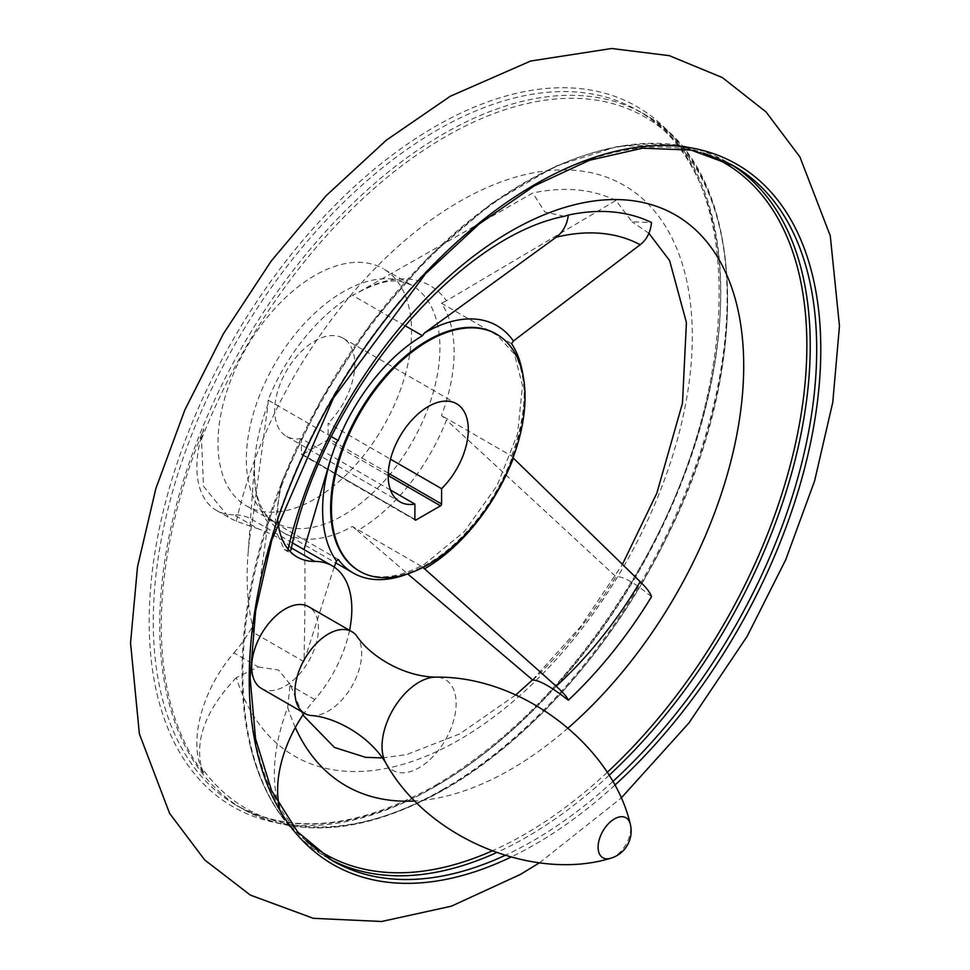 <?xml version="1.0" encoding="UTF-8"?>
<svg xmlns="http://www.w3.org/2000/svg" width="970" height="970" viewBox="0 0 970 970"><rect width="100%" height="100%" fill="white"/><g stroke="black" fill="none" stroke-linecap="round" stroke-linejoin="round"><path stroke-width="0.73" stroke-dasharray="4.85 3.64" d="M329.218 858.826A401.204 231.636 -60 0 1 325.956 856.995A401.204 231.636 -60 0 1 325.944 393.723A401.204 231.636 -60 0 1 727.148 162.087L676.381 144.736L618.048 146.215L555.192 166.319L490.953 203.942L428.546 257.159L371.134 323.277L321.64 398.864L284.598 475.47A94.405 54.502 120 0 0 277.917 520.769M282.573 480.114L280.803 485.036A399.143 230.448 -60 0 1 703.492 153.066M289.727 551.069L284.283 549.566L274.364 527.207L280.803 485.036M291.436 547.977L290.394 547.383L291.012 549.917M236.328 521.266A329.545 190.265 -60 0 1 595.046 173.642A329.545 190.265 -60 0 1 595.046 611.039A329.545 190.265 -60 0 1 236.328 677.63L258.275 666.948L233.952 652.907A94.405 54.502 120 0 0 203.833 773.648A400.658 231.321 120 0 1 203.833 428.837L201.53 439.264L203.47 486.176L229.296 517.81L236.328 521.266L258.275 528.844L233.952 514.791A94.405 54.502 120 0 1 251.497 519.217L252.746 519.932M236.328 677.63C206.234 709.288 194.643 739.285 201.53 767.585L203.833 773.648M252.903 632.234L268.06 522.721A145.682 84.111 -60 0 1 254.71 460.895A145.682 84.111 -60 0 1 268.06 404.066L252.612 519.884A279.227 161.214 120 0 0 247.883 556.234A279.227 161.214 120 0 0 252.612 626.268L252.903 632.234L303.998 661.734C305.283 607.656 305.283 542.424 303.998 549.578M251.497 519.217A94.405 54.502 120 0 1 252.612 519.884L292.576 542.982M564.346 216.286L544.861 212.054L532.797 193.018L357.481 292.819A145.682 84.111 -60 0 1 446.467 300.773L615.926 200.45L632.088 221.815L651.5 222.506M511.59 343.683L441.495 303.21A141.596 81.759 -60 0 1 441.495 415.56L446.467 420.01A145.682 84.111 -60 0 1 357.481 530.711L407.703 573.9M446.467 300.773L441.495 303.21M334.177 567.05L303.998 661.734M651.5 596.744C634.841 582.837 622.982 576.144 615.926 576.653L446.467 420.01M513.385 458.167L511.59 456.021L441.495 415.56M404.829 325.556L352.353 295.256L356.633 293.328C375.123 283.325 389.879 279.372 400.889 281.482L411.559 285.095A136.879 79.031 -60 0 1 432.547 394.778A136.879 79.031 -60 0 1 343.113 515.409A136.879 79.031 -60 0 1 274.68 522.187A136.879 79.031 -60 0 1 274.68 364.126A136.879 79.031 -60 0 1 411.559 285.095L383.211 268.726A136.879 79.031 -60 0 1 404.187 378.421A136.879 79.031 -60 0 1 314.765 499.041A136.879 79.031 -60 0 1 246.331 505.819A136.879 79.031 -60 0 1 246.331 347.757A136.879 79.031 -60 0 1 383.211 268.726M331.485 436.67L268.096 400.076A141.596 81.759 -60 0 1 352.353 295.256M268.06 404.066L268.096 400.076M284.598 475.47A400.658 231.321 120 0 0 250.418 746.488A400.658 231.321 120 0 0 284.598 820.28L280.803 813.357C270.339 783.166 272.631 747.809 287.702 707.288L290.091 684.286L302.882 715.06M311.018 715.508A47.203 27.257 120 0 0 351.904 686.19A47.203 27.257 120 0 0 356.851 636.126M261.463 688.482A47.203 27.257 120 0 0 308.666 661.225A47.203 27.257 120 0 0 308.666 606.723M349.539 630.33A94.405 54.502 120 0 1 314.716 699.54A94.405 54.502 120 0 0 304.18 713.144M279.166 805.609A94.405 54.502 120 0 0 284.598 820.28M233.952 652.907A94.405 54.502 120 0 0 252.612 626.268M203.833 428.837A94.405 54.502 120 0 0 216.407 510.378A94.405 54.502 120 0 0 233.952 514.791M302.494 454.481A1.516 0.873 -60 0 1 301.731 454.566A1.516 0.873 -60 0 1 301.415 453.875L414.893 519.386L302.494 454.481L327.048 440.307A1.516 0.873 -60 0 0 328.127 438.452L328.127 423.175L390.486 459.174M390.486 490.008L301.415 438.586L301.415 453.875M258.275 666.948L278.584 670.04L290.091 684.286M290.394 547.383C286.126 541.515 275.419 535.331 258.275 528.844M615.926 200.45A312.667 180.517 120 0 0 532.797 193.018M532.797 680.067A312.667 180.517 120 0 0 615.926 576.653M511.59 456.021A141.596 81.759 120 0 0 522.927 374.929M408.164 573.719A141.596 81.759 120 0 0 422.447 566.929L352.353 526.455A141.596 81.759 -60 0 1 283.191 532.542A141.596 81.759 -60 0 1 268.096 518.926L268.06 522.721M352.353 526.455L357.105 530.384M338.19 559.399L268.096 518.926M301.415 438.586A56.636 32.701 -60 0 1 286.453 436.33A56.636 32.701 -60 0 1 286.453 370.928A56.636 32.701 -60 0 1 343.089 338.227A56.636 32.701 -60 0 1 328.127 423.175M201.53 439.264A399.143 230.448 -60 0 1 690.07 159.031A399.143 230.448 -60 0 1 445.351 788.561A399.143 230.448 -60 0 1 201.53 767.585M331.764 455.67A144.433 83.384 -60 0 1 332.589 453.148A144.433 83.384 -60 0 1 336.493 442.356M609.002 775.382A401.204 231.636 -60 0 1 526.552 837.122A401.204 231.636 -60 0 1 496.482 852.642M250.418 746.488C263.367 798.067 288.539 834.903 325.956 856.995L332.407 860.729A401.204 231.636 -60 0 1 332.407 397.457A401.204 231.636 -60 0 1 733.611 165.821L727.148 162.087A401.204 231.636 -60 0 1 730.361 164.003M607.147 772.447A399.143 230.448 -60 0 1 524.625 834.333A399.143 230.448 -60 0 1 491.972 850.993M306.302 841.014A399.143 230.448 -60 0 1 280.803 813.357M612.725 781.626A401.204 231.636 -60 0 1 533.003 840.857A401.204 231.636 -60 0 1 504.982 855.431M614.75 785.276A404.15 233.333 -60 0 1 535.003 844.421A404.15 233.333 -60 0 1 510.923 857.14M434.972 786.658A404.15 233.333 -60 0 1 187.477 434.56A404.15 233.333 -60 0 1 682.456 148.786A404.15 233.333 -60 0 1 434.972 786.658M436.973 785.409A401.204 231.636 -60 0 1 236.365 805.282A401.204 231.636 -60 0 1 236.365 342.01A401.204 231.636 -60 0 1 637.569 110.374A401.204 231.636 -60 0 1 699.067 431.856A401.204 231.636 -60 0 1 436.973 785.409M443.423 789.131A401.204 231.636 -60 0 1 242.827 809.004A401.204 231.636 -60 0 1 242.815 345.732A401.204 231.636 -60 0 1 644.019 114.096A401.204 231.636 -60 0 1 705.517 435.591A401.204 231.636 -60 0 1 443.423 789.131M386.133 763.572L386.157 763.596A52.404 30.252 120 0 0 445.291 740.098A52.404 30.252 120 0 0 436.051 677.145L436.039 677.145M610.251 858.389A23.074 13.325 120 0 0 630.743 828.331A23.074 13.325 120 0 0 630.209 823.833M388.194 475.603L327.048 440.307M388.267 473.178L328.127 438.452M287.702 550.936A329.545 190.265 -60 0 1 288.102 549.202M568.129 727.985A329.545 190.265 -60 0 1 415.136 800.953M295.329 727.512A329.545 190.265 -60 0 1 287.702 707.288M496.264 334.007A136.879 79.031 -60 0 1 516.719 443.836A136.879 79.031 -60 0 1 427.418 564.067A136.879 79.031 -60 0 1 359.397 571.087M314.716 699.54L290.394 685.487M284.295 549.566L297.184 557.01M246.331 505.819L274.68 522.187C267.987 517.252 263.998 513.021 262.712 509.492C256.286 498.725 253.619 482.526 254.71 460.895L247.883 556.234M336.505 442.32L330.649 458.955M539.466 862.803L621.091 798.128M435.554 785.263C511.808 740.025 577.756 671.082 633.386 578.447C746.682 392.983 747.361 166.585 637.569 110.374L644.019 114.096C745.215 168.089 755.63 358.609 668.839 533.039C616.471 642.492 531.317 739.952 444.842 789.277C366.842 833.097 299.5 839.668 242.827 809.004L236.365 805.282C291.388 835.388 357.772 828.707 435.554 785.263M301.731 454.566L415.208 520.078M382.435 757.909L406.757 754.563L459.659 733.938L515.725 694.981M532.542 679.861L580.606 626.644L622.376 564.479M648.918 233.297L632.088 221.815M283.191 532.542L335.778 562.903M358.973 570.845C376.578 580.751 398.609 578.411 425.054 563.837L464.291 531.633L497.064 485.582L517.543 433.99L522.503 385.575L514.403 354.062L495.852 333.765M286.453 436.33L399.931 501.842M343.089 338.227L456.567 403.738M216.407 510.378L229.296 517.81"/><path stroke-width="1.45" d="M277.917 520.769A94.405 54.502 120 0 0 297.184 557.01A94.405 54.502 120 0 0 314.716 561.424L291.436 547.977M404.829 325.556L422.447 335.717L424.351 333.062L556.174 237.213C563.024 232.133 567.074 224.749 568.335 215.073L564.346 216.286C453.196 237.892 319.469 402.744 291 549.917L289.727 551.069M568.335 215.073A311.334 179.753 -60 0 1 651.5 222.506C650.555 232.194 646.784 239.602 640.2 244.719L513.385 341.016L511.59 343.683A141.596 81.759 120 0 1 522.927 374.929M330.649 458.955L303.998 549.578L332.261 565.849A94.405 54.502 120 0 0 314.716 561.424M330.152 460.447L336.493 442.356L338.19 440.538L331.485 436.67M335.778 562.903L353.274 573.015A141.596 81.759 120 0 1 338.19 559.399L336.493 561.072L334.177 567.05M424.351 568.917A144.433 83.384 -60 0 0 424.739 568.699A144.433 83.384 -60 0 0 513.385 458.167L640.2 581.685C646.784 588.135 650.555 593.155 651.5 596.744A311.334 179.753 -60 0 1 568.335 700.219C567.074 697.006 563.024 692.337 556.174 686.214L422.447 566.929M303.998 549.578L292.576 542.982M386.157 763.596L386.157 763.596A52.404 30.252 120 0 1 419.088 682.189A52.404 30.252 120 0 1 436.051 677.145C403.229 676.83 369.74 655.647 356.851 636.126A47.203 27.257 120 0 0 351.904 631.688A47.203 27.257 120 0 0 328.296 634.028A47.203 27.257 120 0 0 297.463 675.617A47.203 27.257 120 0 0 304.701 713.435A47.203 27.257 120 0 0 311.018 715.508C334.371 716.903 369.461 735.321 386.157 763.596C428.328 839.195 534.082 881.475 610.263 858.377A28.324 28.324 0 0 0 630.209 823.833A23.074 13.325 120 0 0 614.434 818.922A23.074 13.325 120 0 0 598.247 844.664A23.074 13.325 120 0 0 610.251 858.389M351.904 631.688L308.666 606.723A47.203 27.257 120 0 0 285.071 609.063A47.203 27.257 120 0 0 254.237 650.652A47.203 27.257 120 0 0 261.463 688.482L304.701 713.435M304.18 713.144A94.405 54.502 120 0 0 279.166 805.609M349.539 630.33A94.405 54.502 120 0 0 332.261 565.849M414.893 519.386L414.893 504.097A56.636 32.701 -60 0 1 399.931 501.842A56.636 32.701 -60 0 1 399.931 436.439A56.636 32.701 -60 0 1 456.567 403.738A56.636 32.701 -60 0 1 441.592 488.686L441.592 503.976A1.516 0.873 120 0 1 440.525 505.819L415.96 520.005L414.893 519.386A1.516 0.873 120 0 0 415.208 520.078A1.516 0.873 120 0 0 415.96 520.005M414.893 504.097L390.486 490.008M441.592 488.686L390.486 459.174M407.703 573.9L532.797 680.067C539.381 680.115 551.227 686.833 568.335 700.219M353.274 573.015A141.596 81.759 120 0 0 408.164 573.719M422.447 335.717A141.596 81.759 120 0 0 338.19 440.538M428.243 564.552A136.879 79.031 -60 0 1 359.809 571.33A136.879 79.031 -60 0 1 359.809 413.281A136.879 79.031 -60 0 1 496.688 334.25A136.879 79.031 -60 0 1 517.665 443.933A136.879 79.031 -60 0 1 428.243 564.552M336.493 561.072A144.433 83.384 -60 0 1 331.764 455.67M496.482 852.642A401.204 231.636 -60 0 1 329.218 858.826M730.361 164.003A401.204 231.636 -60 0 1 609.002 775.382M703.492 153.066A399.143 230.448 -60 0 1 801.523 411.668A399.143 230.448 -60 0 1 607.147 772.447M491.972 850.993A399.143 230.448 -60 0 1 306.302 841.014M504.982 855.431A401.204 231.636 -60 0 1 332.407 860.729L297.56 831.799L271.588 790.635L255.546 738.728L250.139 678.042L255.619 610.967L271.806 540.096L333.438 398.052L425.648 273.637L478.925 224.191L534.276 185.913L589.53 160.256L642.504 148.192L691.137 150.107L733.611 165.821A401.204 231.636 -60 0 1 612.725 781.626M510.923 857.14A404.15 233.333 -60 0 1 282.258 506.34A404.15 233.333 -60 0 1 756.503 178.031A404.15 233.333 -60 0 1 614.75 785.276M440.525 505.819L388.194 475.603M441.592 503.976L388.267 473.178M288.102 549.202A329.545 190.265 -60 0 1 679.643 217.535A329.545 190.265 -60 0 1 568.129 727.985M415.136 800.953A329.545 190.265 -60 0 1 295.329 727.512M359.397 571.087A136.879 79.031 -60 0 1 358.973 570.845A136.879 79.031 -60 0 1 358.973 412.796A136.879 79.031 -60 0 1 495.852 333.765A136.879 79.031 -60 0 1 496.264 334.007M424.351 333.062A144.433 83.384 -60 0 1 513.385 341.016M640.2 581.685A286.223 165.252 -60 0 1 556.174 686.214M556.174 237.213A286.223 165.252 -60 0 1 640.2 244.719M621.091 798.128L688.906 723.002L747.094 636.441L785.688 559.848L814.594 480.962L832.781 402.271L839.462 326.065L830.271 235.807L799.923 156.946L766.045 111.938L722.335 77.564L669.312 55.666L611.633 48.5L530.663 61.025L450.274 96.26L386.412 140.129L326.175 195.673L271.248 260.991L223.355 333.838L184.821 410.019L155.867 488.516L137.51 566.88L130.538 642.819L139.365 733.841L169.604 813.381L204.718 859.966L250.345 895.092L313.286 918.311L381.622 921.5L451.389 906.186L520.381 874.443L539.466 862.803M436.063 677.145C522.624 675.872 612.106 746.318 630.209 823.833M302.882 715.06L334.456 747.446L365.593 757.34L382.435 757.909M515.725 694.981L532.542 679.861M622.376 564.479L656.836 493.172L682.48 403.193L686.42 322.549L669.627 260.639L648.918 233.297M358.973 570.845L359.809 571.33M495.852 333.765L496.688 334.25"/></g></svg>

